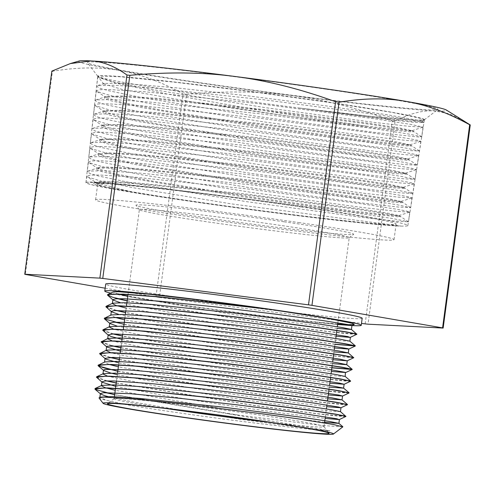 <?xml version="1.0" encoding="UTF-8"?>
<svg xmlns="http://www.w3.org/2000/svg" width="495" height="495" viewBox="0 0 495 495"><rect width="100%" height="100%" fill="white"/><g stroke="black" fill="none" stroke-linecap="round" stroke-linejoin="round"><path stroke-width="0.37" stroke-dasharray="2.48 1.86" d="M342.818 426.882L321.496 425.453L238.336 415.088A126.213 3.911 7.6 0 1 227.917 413.74L329.924 430.817A120.198 3.725 7.6 0 1 126.021 404.638L101.24 399.106L99.068 398.036M126.021 404.638L106.45 400.269L99.842 397.479L100.213 397.12M324.584 422.334L219.662 408.264L115.248 390.301M340.43 411.611L332.906 411.283L311.361 408.876L238.553 399.069L157.534 386.36L107.817 376.28M327.721 398.852L222.793 384.776L118.385 366.82M108.813 364.37L104.538 362.253L104.903 361.888M329.286 387.109L212.442 371.238L148.865 360.793L110.942 352.799M106.109 350.516L106.481 350.151M345.176 376.441L337.602 376.058L316.058 373.651L243.262 363.85L162.261 351.141L112.52 341.061M107.669 338.772L108.04 338.413M332.417 363.627L215.585 347.756L152.002 337.312L114.091 329.317M333.983 351.883L229.067 337.813L124.647 319.857M115.081 317.406L110.8 315.29L111.158 314.925M349.841 341.166L343.326 340.931L324.547 338.883L259.658 330.301L126.213 308.113M337.12 328.402L232.18 314.331L127.784 296.375M118.212 293.925L115.415 293.176L113.256 291.945M337.708 324.002L317.041 322.059A120.198 3.725 7.6 0 1 127.84 295.942M118.311 293.925A120.198 3.725 7.6 0 1 117.847 293.813M317.041 322.059L337.639 324.491M120.149 302.6L131.435 305.236L174.302 313.168L231.221 322.171L288.245 330.27L336.074 336.229M118.577 314.337L145.641 320.104L196.063 328.729L254.814 337.59L334.509 347.973M117.012 326.081L163.678 335.369L219.359 344.341L277.28 352.688L332.943 359.71M122.036 339.421L136.595 342.46L184.654 350.881L243.076 359.834L297.538 367.339L331.372 371.454M120.471 351.165L153.407 357.6L207.547 366.492L266.056 375.055L329.806 383.198M118.905 362.909L173.479 373.044L231.252 382.041L287.193 389.881L328.241 394.936M117.34 374.647L143.525 379.869L195.834 388.637L254.616 397.38L326.675 406.68M115.774 386.391L162.57 395.227L219.384 404.229L276.507 412.354L325.11 418.417M110.509 397.262L134.065 402.175L184.258 410.788L242.989 419.655L295.874 426.839L329.924 430.817M238.33 415.088L114.667 394.657M105.633 392.628L94.929 388.884M345.807 416.357L318.706 413.839L253.855 405.337L116.238 382.913M107.198 380.89L96.475 377.196M347.366 404.613L320.228 402.089L255.383 393.587L117.804 371.17M348.95 392.875L321.812 390.351L256.961 381.849L119.369 359.432M110.335 357.402L99.637 353.628M350.51 381.138L323.241 378.595L258.384 370.087L120.935 347.688M111.907 345.665L101.197 341.878M331.879 367.674L226.958 353.572L122.5 335.95M113.46 333.921L102.762 330.19M353.634 357.65L326.502 355.125L261.651 346.624L124.066 324.206M115.038 322.183L104.309 318.489M335.01 344.186L230.088 330.091L125.637 312.469M116.597 310.439L105.905 306.671M356.777 334.175L329.571 331.638L264.714 323.13L127.203 300.725M227.917 413.74L114.648 394.812M345.857 416.493L338.5 416.134L319.417 414.08L254.597 405.597L116.214 383.068M106.611 380.909L96.729 377.642M347.403 404.749L340.121 404.403L321.026 402.342L256.212 393.865L117.779 371.324M348.994 393.011L341.68 392.659L322.61 390.604L257.79 382.121L119.351 359.587M109.742 357.421L99.872 354.166M350.54 381.268L343.214 380.915L324.126 378.854L259.3 370.378L120.916 347.849M111.307 345.683L101.432 342.416M331.86 367.828L226.933 353.733L122.482 336.105M112.872 333.939L103.016 330.691M353.678 357.792L327.238 355.373L262.412 346.89L124.047 324.367M334.991 344.347L230.07 330.252L125.612 312.623M116.003 310.458L106.153 307.203M356.821 334.311L349.47 333.952L330.388 331.891L265.567 323.408L127.178 300.886M117.575 298.72L107.693 295.459M167.174 408.653A105.868 3.279 7.6 0 1 114.128 398.692A105.868 3.279 7.6 0 1 114.197 398.599A105.868 3.279 7.6 0 1 256.924 414.655A105.868 3.279 7.6 0 1 323.965 426.585A105.868 3.279 7.6 0 1 324.002 426.696A105.868 3.279 7.6 0 1 270.202 422.396M282.144 225.627A105.868 3.279 7.6 0 1 349.223 237.668A105.868 3.279 7.6 0 1 349.161 237.761A105.868 3.279 7.6 0 1 243.856 226.914A105.868 3.279 7.6 0 1 139.392 209.769A105.868 3.279 7.6 0 1 139.355 209.663A105.868 3.279 7.6 0 1 282.144 225.627M284.081 221.785A109.816 3.403 7.6 0 1 353.597 234.37A109.816 3.403 7.6 0 1 244.363 223.121A109.816 3.403 7.6 0 1 135.995 205.338A109.816 3.403 7.6 0 1 284.081 221.785M298.646 222.54A150.548 4.665 7.6 0 1 394.032 239.66A150.548 4.665 7.6 0 1 244.196 224.371A150.548 4.665 7.6 0 1 95.584 199.838A150.548 4.665 7.6 0 1 298.646 222.54M351.976 325.568A129.368 4.01 7.6 0 1 228.133 311.59A129.368 4.01 7.6 0 1 110.75 293.12M362.185 318.266A129.368 4.01 7.6 0 1 233.417 305.124A129.368 4.01 7.6 0 1 105.713 284.043M105.163 288.195L155.944 296.951L183.045 93.833C160.826 81.644 139.596 73.842 119.351 70.439C99.136 66.868 76.824 67.159 52.421 71.311L25.319 274.428M365.143 323.872L392.244 120.749C356.617 107.867 322.87 99.421 290.992 95.411C259.139 91.235 224.309 90.876 186.497 94.335L159.396 297.452A213.314 6.608 7.6 0 1 155.944 296.951M159.396 297.452L361.499 323.402M464.044 120.836L449.114 113.732L434.307 110.874C422.687 110.187 409.625 113.584 395.128 121.058L368.026 324.182M79.144 61.009A185.662 5.748 -172.4 0 0 119.351 70.439A185.662 5.748 -172.4 0 0 290.992 95.411A185.662 5.748 -172.4 0 0 434.307 110.874A185.662 5.748 -172.4 0 0 446.304 110.001M52.421 71.311A213.314 6.608 7.6 0 1 51.851 71.119M186.497 94.335A213.314 6.608 7.6 0 1 183.045 93.833M395.128 121.058A213.314 6.608 7.6 0 1 392.244 120.749M325.927 89.18A176.894 5.476 -172.4 0 0 87.392 62.686A176.894 5.476 -172.4 0 0 261.948 91.334A176.894 5.476 -172.4 0 0 437.902 109.457A176.894 5.476 -172.4 0 0 325.927 89.18M98.158 76.15L99.111 77.616L115.533 83.111L167.434 94.081L240.341 106.821L316.045 118.732L366.158 126.076C319.888 120.731 242.624 110.107 185.081 100.763L122.977 89.638L103.721 83.946L104.352 83.42L122.376 83.29L174.803 87.695L248.583 95.943L325.97 105.881L388.167 114.914L419.909 120.65L422 121.591L413.183 121.467L369.295 116.938L298.603 107.922A164.773 5.105 7.6 0 1 97.8 76.286A164.773 5.105 7.6 0 1 97.744 76.119A164.773 5.105 7.6 0 1 319.993 100.961A164.773 5.105 7.6 0 1 424.394 119.703A164.773 5.105 7.6 0 1 424.295 119.846A164.773 5.105 7.6 0 1 298.603 107.922L388.662 119.654L414.798 122.414L423.825 122.593L410.312 119.778L375.841 114.456L265.469 99.971L152.305 87.9L114.673 85.264L97.397 85.678L96.605 86.254L99.6 88.122L108.702 90.752L143.754 97.998L258.569 116.622L373.744 132.295L418.516 136.991L421.61 136.756L408.245 133.959L373.917 128.657L263.804 114.209L150.783 102.143L113.157 99.514L95.857 99.916L95.034 100.51L97.998 102.354L107.112 104.983L142.059 112.21L256.633 130.81L371.566 146.446L406.927 150.406L419.506 151.025L406.055 148.123L371.764 142.832L261.904 128.415L149.119 116.381L111.579 113.757L94.279 114.153L93.468 114.747L96.407 116.591L105.503 119.221L140.394 126.435L254.789 145.004L369.499 160.615L404.792 164.569L417.304 165.181L403.796 162.273L369.524 156.989L259.813 142.603L147.281 130.606L109.859 127.988L92.652 128.403L91.884 128.978L94.842 130.835L103.888 133.452L138.73 140.66L252.889 159.192L367.395 174.778L402.608 178.726L415.076 179.338L401.717 176.461L367.618 171.196L258.186 156.841L145.808 144.856L108.362 142.232L91.111 142.634L90.288 143.222L91.594 133.44L92.231 134.219L108.77 139.132L145.586 146.415L257.084 164.303L366.325 179.128L400.554 182.983L414.068 183.794L411.159 182.766L402.045 181.046L367.104 175.632L252.716 160.683L137.987 148.673L102.638 146.514L93.301 146.681L90.028 147.689L90.616 148.444L107.05 153.332L143.692 160.597L254.906 178.447L363.992 193.26L398.265 197.128L411.865 197.951L408.95 196.923L399.873 195.209L365.013 189.814L250.922 174.902L136.403 162.917L101.11 160.764L91.73 160.912L88.457 161.921L89.088 162.707L105.584 167.601L142.226 174.859L253.31 192.679L362.093 207.448L396.21 211.297L409.656 212.108L406.711 211.074L397.59 209.36L362.773 203.971L248.954 189.102L134.77 177.161L99.544 175.007L90.17 175.156L86.866 176.152L87.491 176.938L101.723 181.312L133.254 187.741L231.512 203.909L401.123 226.085C370.204 225.596 201.273 204.144 131.107 191.701L97.008 183.162L87.491 176.938M90.288 143.228L93.258 145.072L102.292 147.683L137.059 154.879L250.971 173.38L365.254 188.935L400.393 192.877L412.867 193.496L399.453 190.606L365.341 185.347L256.07 171.022L143.965 159.074L106.673 156.476L89.527 156.884L88.723 157.472L91.655 159.31L100.702 161.921L135.376 169.098L249.072 187.568L363.113 203.099L398.203 207.034L410.677 207.653L397.306 204.775L363.25 199.528L254.195 185.235L142.282 173.312L105.064 170.713L87.937 171.121L87.151 171.709L90.071 173.547L99.087 176.152L133.706 183.323L247.215 201.756L361.034 217.262L396.056 221.191L408.462 221.81L424.394 119.703M409.767 212.021L408.462 221.803L393.005 218.586L353.554 212.621L231.351 196.973A162.397 5.03 7.6 0 1 407.868 225.578A162.397 5.03 7.6 0 1 246.232 209.082A162.397 5.03 7.6 0 1 85.932 182.618A162.397 5.03 7.6 0 1 231.041 196.93A162.397 5.03 7.6 0 1 231.344 196.973L172.73 189.703L113.93 183.515L86.873 182.234L86.006 182.618L88.964 184.01L97.991 186.169L144.633 194.38L215.653 204.905L294.104 215.232L361.276 222.905L401.123 226.085M300.737 206.885A150.548 4.665 7.6 0 1 396.124 224.006A150.548 4.665 7.6 0 1 246.281 208.717A150.548 4.665 7.6 0 1 97.676 184.183A150.548 4.665 7.6 0 1 300.737 206.885M298.603 107.922L369.406 116.226L414.34 120.167L424.209 119.901L422.693 118.806L392.486 112.476L330.938 102.7L252.735 91.81L176.536 82.417L120.52 76.762L98.146 76.15L97.911 76.471L98.536 77.245L115.094 82.17L152.095 89.496L264.392 107.502L374.567 122.451L409.155 126.343L423.008 127.085L410.77 124.387L375.55 118.924L260.271 103.845L144.67 91.736L109.049 89.552L99.644 89.713L96.339 90.727L96.964 91.501L113.615 96.432L150.616 103.752L262.752 121.733L372.617 136.632L407.082 140.512L420.707 141.323L417.774 140.289L408.635 138.557L373.496 133.112L258.495 118.07L143.074 105.973L107.508 103.795L98.066 103.95L94.774 104.959L95.386 105.732L111.944 110.651L148.822 117.952L260.735 135.902L370.433 150.783L404.879 154.669L418.492 155.48L415.528 154.44L406.346 152.708L371.262 147.269L256.552 132.27L141.459 120.217L105.961 118.039L96.506 118.187L93.19 119.19L93.809 119.969L110.286 124.876L147.071 132.165L258.73 150.078L368.249 164.94L402.639 168.82L416.258 169.637L413.344 168.597L404.149 166.871L369.134 161.444L254.585 146.471L139.72 134.448L104.297 132.276L94.916 132.437L91.594 133.44M366.158 126.076L399.081 129.845L412.075 130.68L399.719 127.97L367.618 123.063L264.404 109.618L158.295 98.394L122.952 95.968L106.654 96.395L106.481 97.725L122.191 102.416L156.952 109.339L262.14 126.305L365.025 140.357L397.244 144.039L409.897 144.837L397.448 142.121L365.341 137.214L262.338 123.806L156.525 112.625L121.294 110.212L105.045 110.633L104.909 111.957L120.508 116.634L155.164 123.54L260.129 140.475L362.86 154.52L395.029 158.19L407.657 158.994L395.251 156.284L363.225 151.39L260.37 138.006L154.762 126.85L119.604 124.443L103.461 124.882L103.3 126.194L118.862 130.859L153.431 137.752L258.124 154.65L360.651 168.665L392.782 172.34L405.467 173.151L393.185 170.466L361.263 165.59L258.712 152.243L153.252 141.1L118.126 138.693L101.908 139.114L101.753 140.45L117.365 145.115L151.909 152.002L256.478 168.875L358.726 182.853L390.728 186.51L403.252 187.302L389.454 184.369L353.857 179.011L242.346 164.748L136.366 154.112L106.864 152.757L100.145 154.669L115.613 159.316L150.035 166.184L254.306 183.02L356.425 196.991L388.42 200.654L401.037 201.465L390.772 199.126L357.248 193.972L245.433 179.537L136.243 168.467L105.559 166.994L98.963 167.533L98.585 168.925L114.153 173.578L148.568 180.446L252.685 197.251L354.488 211.179L386.354 214.824L398.852 215.616L388.495 213.277L355.002 208.135L243.503 193.743L134.615 182.704L104.018 181.238L97.373 181.77L97.008 183.162M131.095 191.701L100.454 185.928L94.038 184.159L93.246 183.125L95.405 182.872L127.562 184.957L190.111 191.819L231.344 196.973M185.081 100.763L340.09 123.738L395.363 130.482L409.792 131.812L413.888 131.695L401.278 129.096L368.738 124.109L264.311 110.49L156.958 99.111L121.188 96.643L104.637 97.063L104.686 98.53L111.134 100.832L141.873 107.594L252.549 125.885L366.523 141.539L400.919 145.419L409.445 146.068L411.685 145.846L399.05 143.253L366.578 138.278L262.381 124.691L155.3 113.349L119.58 110.886L103.059 111.295L103.127 112.78L109.568 115.075L140.277 121.826L250.711 140.079L364.438 155.708L398.735 159.576L407.255 160.225L409.452 160.003L396.817 157.41L364.388 152.448L260.314 138.878L153.456 127.568L117.859 125.117L101.469 125.544L101.537 127.023L108.015 129.325L138.65 136.057L248.781 154.267L362.21 169.853L396.464 173.72L407.255 174.166L394.762 171.592L362.451 166.648L258.681 153.122L151.965 141.817L116.387 139.367L99.922 139.776L99.941 141.248L106.345 143.538L136.886 150.263L246.875 168.449L360.15 184.022L394.342 187.883L405.058 188.317L392.467 185.736L360.162 180.799L256.571 167.304L150.152 156.043L114.692 153.605L98.301 154.019L98.375 155.492L104.761 157.775L135.265 164.488L245.019 182.643L358.077 198.192L392.17 202.04L400.634 202.696L402.825 202.474L390.308 199.906L358.102 194.981L254.69 181.517L148.463 170.274L113.058 167.842L96.735 168.263L96.791 169.742L103.226 172.025L133.669 178.726L243.113 196.831L355.849 212.343L398.407 216.847L400.628 216.637L398.859 215.461M400.622 216.637L388.222 214.088L356.128 209.181L253.025 195.748L146.959 184.524L111.579 182.092L95.189 182.5L100.454 185.928M114.197 398.599L107.539 403.679M323.965 426.585L329.051 433.236M324.002 426.696L324.503 422.947M325.326 416.765L325.865 412.725M325.889 412.57L326.372 408.938M326.892 405.028L327.436 400.981M329.02 389.082L329.503 385.457M330.586 377.345L331.075 373.719M332.157 365.601L332.64 361.975M333.723 353.863L334.205 350.237M334.725 346.321L335.27 342.28M335.288 342.119L335.771 338.493M336.854 330.382L337.336 326.75M337.862 322.839L349.223 237.668M114.128 398.692L114.395 396.705M116.486 381.051L117.067 376.701M117.086 376.54L117.532 373.224M118.651 364.803L119.097 361.48M119.617 357.569L120.198 353.22M121.182 345.826L121.764 341.476M122.748 334.088L123.329 329.738M124.919 317.833L125.359 314.517M125.885 310.606L126.466 306.25M128.05 294.358L139.355 209.663M349.161 237.761L353.597 234.37M139.392 209.769L135.995 205.338M424.295 119.846L437.902 109.457M97.8 76.286L87.392 62.686M407.868 225.578L408.455 221.81M85.932 182.618L97.744 76.119M394.032 239.66L396.124 224.006M95.584 199.838L97.676 184.183M422.006 121.597L424.215 119.908M103.826 84.156L98.295 76.929M424.314 119.759L423.918 122.704M97.911 76.471L96.605 86.254M423.008 127.085L421.703 136.868M96.339 90.727L95.034 100.51M420.812 141.242L419.506 151.025M94.774 104.959L93.468 114.747M418.609 155.393L417.304 165.181M93.19 119.19L91.884 128.978M416.382 169.55L415.076 179.332M414.173 183.713L412.867 193.496M90.028 147.689L88.723 157.472M411.982 197.87L410.677 207.653M88.457 161.921L87.151 171.709M86.866 176.152L86 182.618M99.111 77.616L98.548 77.251M412.075 130.68L422.903 127.166M106.481 97.725L96.958 91.495M409.897 144.837L420.707 141.323M104.909 111.957L95.393 105.738M407.657 158.994L418.479 155.48M103.3 126.194L93.784 119.969M405.467 173.151L416.283 169.643M101.753 140.45L92.237 134.219M403.252 187.302L414.068 183.794M100.145 154.669L90.628 148.444M401.037 201.465L411.846 197.951M98.585 168.925L89.069 162.7M398.852 215.616L409.662 212.108M421.616 136.756L412.131 130.525M104.637 97.063L106.642 96.395M419.432 150.913L409.922 144.676M103.022 111.301L105.033 110.639M417.198 165.07L407.688 158.833M101.45 125.551L103.455 124.882M415.002 179.233L405.492 172.99M99.897 139.788L101.908 139.12M412.799 193.384L403.289 187.147M98.288 154.025L100.306 153.357M410.572 207.541L401.055 201.298M96.704 168.275L98.722 167.607M93.246 183.125L97.168 181.838M104.352 83.42L97.397 85.678M421.913 121.343L423.825 122.593M95.857 99.916L104.655 97.057M94.254 114.153L103.059 111.295M92.664 128.403L101.469 125.544M91.111 142.64L99.922 139.776M89.49 156.884L98.301 154.019M87.931 171.128L96.742 168.269M408.387 221.71L400.641 216.637"/><path stroke-width="0.74" d="M103.096 403.307A116.251 3.601 -172.4 0 0 217.806 422.13A116.251 3.601 -172.4 0 0 333.438 434.041A116.251 3.601 -172.4 0 0 259.856 420.719A116.251 3.601 -172.4 0 0 103.096 403.307L99.062 398.036L99.278 397.553L104.253 397.101L134.621 398.995L185.371 404.242L263.26 413.956L298.374 418.894L333.76 424.562L342.818 426.882M99.278 397.559L100.213 397.12L112.204 396.619L139.503 398.401L222.837 407.1L304.246 417.619L329.429 421.431L338.871 423.355L324.584 422.334M115.248 390.301L104.829 387.579L101.395 385.735L101.766 385.382L113.708 384.875L140.988 386.657L224.285 395.344L305.737 405.863L330.945 409.681L340.43 411.611L345.807 416.357M107.817 376.28L102.96 373.997L103.319 373.638L115.279 373.137L142.554 374.913L225.807 383.6L307.247 394.113L332.467 397.93L342.002 399.867L327.721 398.852M118.385 366.82L108.813 364.37M117.804 371.17L102.985 367.618L98.066 365.298L104.903 361.888L116.931 361.4L144.231 363.182L227.496 371.875L308.868 382.381L334.063 386.199L343.579 388.13L344.124 384.262L339.502 383.142L309.715 378.514L259.163 371.764L200.172 364.772L147.139 359.469L113.002 357.39L105.058 358.343L106.085 359.259L118.905 362.909M343.61 388.179L329.286 387.109M110.942 352.799L106.109 350.516M99.637 353.628L106.481 350.151L118.497 349.662L145.808 351.444L229.136 360.143L310.52 370.656L335.697 374.468L345.176 376.441L345.436 372.364L327.09 369.103L284.124 363.052L227.007 355.917L169.686 349.668L126.145 346.073L107 346.228L106.617 346.599L106.877 347.038L120.471 351.165M112.52 341.061L107.669 338.772L108.188 334.861L110.688 336.383L122.036 339.421M101.197 341.878L108.04 338.413L120 337.912L147.287 339.694L230.602 348.387L312.042 358.906L337.237 362.724L346.698 364.648L352.174 369.326L331.879 367.674M346.729 364.697L332.417 363.627M114.091 329.317L109.222 327.034L109.587 326.675L121.529 326.174L148.803 327.95L232.068 336.637L313.527 347.156L338.747 350.974L348.263 352.904L353.634 357.65M348.294 352.954L333.983 351.883M124.647 319.857L115.081 317.406M104.327 318.335L111.158 314.925L123.168 314.436L150.455 316.218L233.702 324.899L315.092 335.412L340.306 339.23L349.841 341.166L355.317 345.844L335.01 344.186M126.213 308.113L115.781 305.39L112.377 303.553L112.742 303.188L124.777 302.692L152.089 304.481L235.397 313.174L316.763 323.687L341.946 327.498L351.413 329.429L356.777 334.175M351.444 329.478L337.12 328.402M127.784 296.375L118.212 293.925M127.84 295.942A120.198 3.725 7.6 0 1 118.311 293.925M337.639 324.491L351.908 325.599L349.26 324.807L322.907 320.581L274.478 314.009L215.783 306.937L161.147 301.306L123.911 298.739L115.768 298.819L112.885 299.636L113.138 300.081L120.149 302.6M336.074 336.229L350.083 337.392L347.707 336.55L302.792 329.707L248.317 322.678L189.579 315.989L140.914 311.51L114.197 310.557L111.332 311.38L111.592 311.825L118.577 314.337M334.509 347.973L348.777 349.08L347.663 348.629L325.258 344.873L279.434 338.537L221.376 331.409L165.243 325.456L124.746 322.363L113.683 322.233L109.748 323.111L110.001 323.557L117.012 326.081M332.943 359.71L347.212 360.824L339.91 359.172L306.467 354.135L253.811 347.224L194.789 340.362L143.804 335.449L113.293 333.927L108.201 334.861M331.372 371.454L345.696 372.525M329.806 383.198L344.112 384.262M328.241 394.936L342.528 396.043L338.976 395.078L288.505 387.536L232.644 380.438L174.432 373.942L128.081 369.864L104.897 369.431L103.492 370.081L103.752 370.526L110.509 372.982L117.34 374.647M326.675 406.68L340.944 407.787L338.475 407.032L312.512 402.85L264.33 396.303L205.685 389.219L150.888 383.557L113.312 380.933L104.897 380.995L101.914 381.824L102.168 382.264L115.774 386.391M325.11 418.417L339.05 419.581L336.829 418.758L292.526 411.995L238.219 404.972L179.438 398.265L130.532 393.735L103.424 392.727L100.367 393.568L100.627 394.014L104.717 395.709L110.509 397.262M114.667 394.657L105.633 392.628M94.929 388.884L95.3 388.414L107.78 387.913L136.379 389.812L223.79 399.001L309.356 410.12L335.864 414.167L345.875 416.233M116.238 382.913L107.198 380.89M96.494 377.035L96.853 376.67L109.358 376.175L137.944 378.069L225.312 387.251L310.86 398.37L337.38 402.416L347.366 404.613M98.437 364.926L111.01 364.438L139.627 366.337L227.013 375.526L312.487 386.638L338.988 390.679L348.95 392.875M119.369 359.432L110.335 357.402M100.015 353.189L112.575 352.694L141.199 354.599L228.653 363.794L314.139 374.907L340.622 378.953L350.51 381.138M120.935 347.688L111.907 345.665M101.574 341.451L114.073 340.95L142.678 342.849L230.113 352.044L315.662 363.157L342.156 367.203L352.143 369.27M122.5 335.95L113.46 333.921M102.762 330.19L103.121 329.707L115.607 329.206L144.194 331.106L231.58 340.288L317.14 351.407L343.66 355.453L353.708 357.526M124.066 324.206L115.038 322.183M104.692 317.963L117.247 317.474L145.852 319.374L233.213 328.556L318.712 339.663L345.225 343.716L355.286 345.788M125.637 312.469L116.597 310.439M105.905 306.671L106.276 306.219L118.856 305.731L147.485 307.636L234.915 316.831L320.389 327.938L346.871 331.984L356.858 334.051M127.203 300.725L112.39 297.173L107.471 294.853L107.842 294.482L123.206 294.104L158.443 296.722L260.611 308.032A126.213 3.911 7.6 0 1 270.728 309.468L326.576 318.13L352.347 323.297L354.302 324.473L348.635 324.695L337.708 324.002M107.842 294.482L113.256 291.945L118.231 291.71L148.679 294.166L200.098 300.05L260.611 308.032M114.648 394.812L95.182 389.392L94.916 388.934L104.73 387.987L132.103 389.614L220.919 398.815L309.418 410.287L336.476 414.426L345.9 416.45L339.391 419.531M116.214 383.068L106.611 380.909M102.168 382.264L96.469 377.19L106.289 376.243L133.687 377.877L222.484 387.078L310.996 398.549L338.029 402.689L347.453 404.706L340.944 407.787M117.779 371.324L98.313 365.904L98.047 365.452L107.867 364.506L135.24 366.133L224.056 375.334L312.549 386.805L339.607 390.945L349.037 392.968L342.528 396.043M119.351 359.587L109.742 357.421M105.317 358.795L99.613 353.715L109.42 352.762L136.812 354.395L225.615 363.596L314.133 375.061L341.173 379.207L350.584 381.224L344.075 384.306M120.916 347.849L111.307 345.683M106.877 347.038L101.172 341.971L110.998 341.024L138.383 342.651L227.186 351.852L315.686 363.324L342.732 367.463L352.168 369.487L331.86 367.828M122.482 336.105L112.872 333.939M108.461 335.313L102.75 330.233L112.557 329.28L139.936 330.907L228.752 340.114L317.258 351.58L344.31 355.726L353.721 357.743L347.212 360.824M124.047 324.367L104.556 318.935L104.297 318.489L114.128 317.543L141.52 319.17L230.317 328.371L318.823 339.842L345.863 343.982L355.292 345.999L334.991 344.347M125.612 312.623L116.003 310.458M111.592 311.825L105.887 306.752L115.7 305.805L143.067 307.426L231.883 316.627L320.383 328.098L347.447 332.244L356.864 334.261L350.355 337.343M127.178 300.886L117.575 298.72M113.138 300.081L107.434 295.008L111.041 294.129L121.25 294.178L159.044 296.932L270.728 309.468M258.26 420.632A111.79 3.465 7.6 0 1 329.051 433.236A111.79 3.465 7.6 0 1 217.825 421.994A111.79 3.465 7.6 0 1 107.539 403.679A111.79 3.465 7.6 0 1 258.26 420.632M270.202 422.396A105.868 3.279 7.6 0 1 167.174 408.653M110.75 293.12A129.368 4.01 7.6 0 1 104.773 291.091A129.368 4.01 7.6 0 1 279.273 310.594A129.368 4.01 7.6 0 1 361.245 325.308A129.368 4.01 7.6 0 1 351.976 325.568M104.773 291.091L105.713 284.043A129.368 4.01 7.6 0 1 280.213 303.553A129.368 4.01 7.6 0 1 362.185 318.266L361.245 325.308M442.579 327.882L311.955 305.359L339.056 102.236C363.454 98.084 385.766 97.793 405.987 101.37C426.226 104.773 447.461 112.569 469.681 124.759L442.579 327.882A213.314 6.608 7.6 0 1 443.149 328.074L470.25 124.95L446.304 110.001A185.662 5.748 -172.4 0 0 405.987 101.37A185.662 5.748 -172.4 0 0 234.345 76.397C266.223 80.4 299.976 88.853 335.604 101.735L308.503 304.852A213.314 6.608 7.6 0 1 311.955 305.359M308.503 304.852L102.756 278.438L129.857 75.32C167.663 71.862 202.492 72.221 234.345 76.397A185.662 5.748 -172.4 0 0 91.031 60.928C102.675 61.448 114.654 66.144 126.974 75.011L99.872 278.128A213.314 6.608 7.6 0 1 102.756 278.438M99.872 278.128L24.75 274.236L51.851 71.119L70.37 63.564L91.031 60.928A185.662 5.748 -172.4 0 0 79.144 61.009L70.37 63.564M105.163 288.195L25.319 274.428A213.314 6.608 7.6 0 1 24.75 274.236M361.499 323.402L365.143 323.872A213.314 6.608 7.6 0 0 368.026 324.182L443.149 328.074M335.604 101.735A213.314 6.608 7.6 0 1 339.056 102.236M126.974 75.011A213.314 6.608 7.6 0 1 129.857 75.32M469.681 124.759A213.314 6.608 7.6 0 1 470.25 124.95M333.438 434.041L342.843 426.857M338.902 423.404L339.421 419.488M340.467 411.648L340.987 407.75M342.033 399.917L342.559 396.006M346.735 364.679L347.255 360.781M348.301 352.941L348.82 349.043M349.872 341.191L350.392 337.299M351.438 329.447L351.957 325.561M99.86 397.281L100.355 393.562M101.401 385.735L101.921 381.824M102.966 373.997L103.486 370.081M104.563 362.049L105.058 358.343M106.128 350.318L106.623 346.599M109.234 327.034L109.754 323.117M110.824 315.086L111.319 311.38M112.365 303.553L112.891 299.636M342.818 426.709L338.871 423.355M95.3 388.414L101.766 385.382M96.853 376.67L103.319 373.638M347.447 404.495L342.002 399.867M349.025 392.752L343.579 388.13M350.59 381.014L345.145 376.392M103.121 329.707L109.587 326.675M106.276 306.219L112.742 303.188M351.908 325.599L354.302 324.473M348.777 349.08L355.243 346.042M110.001 323.557L104.556 318.935M345.659 372.562L352.124 369.53M103.752 370.526L98.313 365.904M100.627 394.014L95.182 389.392M324.503 422.947L325.326 416.765M326.372 408.938L326.892 405.028M327.436 400.981L329.02 389.082M329.503 385.457L330.586 377.345M331.075 373.719L332.157 365.601M332.64 361.975L333.723 353.863M334.205 350.237L334.725 346.321M335.771 338.493L336.854 330.382M337.336 326.75L337.862 322.839M114.395 396.705L116.486 381.051M117.532 373.224L118.651 364.803M119.097 361.48L119.617 357.569M120.198 353.22L121.182 345.826M121.764 341.476L122.748 334.088M123.329 329.738L124.919 317.833M125.359 314.517L125.885 310.606M126.466 306.25L128.05 294.358"/></g></svg>
